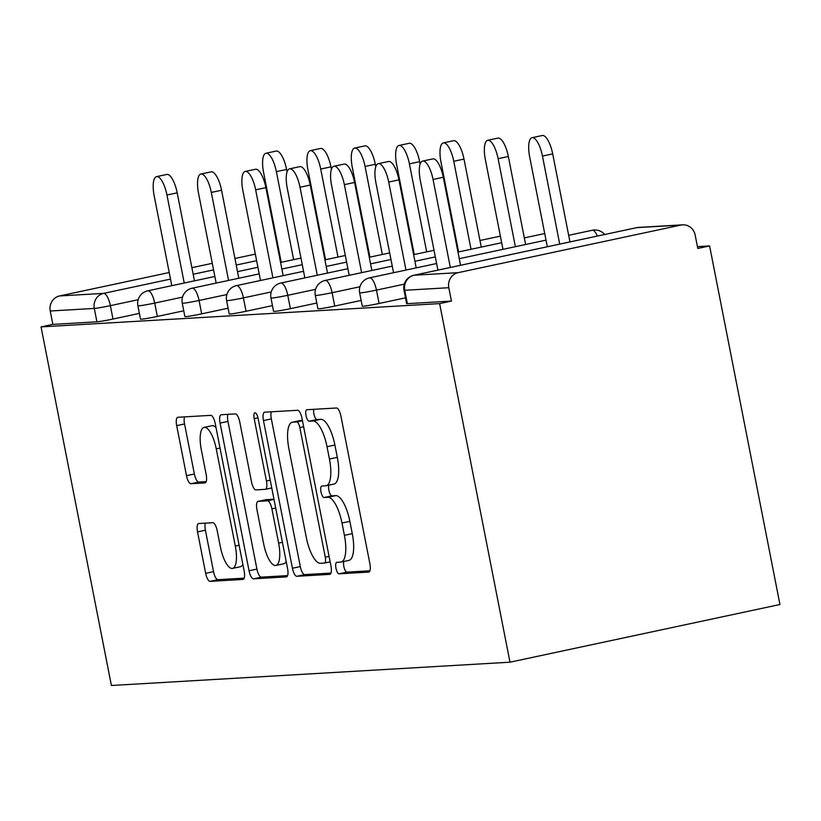 <?xml version="1.0" encoding="UTF-8"?>
<svg xmlns="http://www.w3.org/2000/svg" width="821" height="821" viewBox="0 0 821 821"><rect width="100%" height="100%" fill="white"/><g stroke="black" fill="none" stroke-linecap="round" stroke-linejoin="round"><path stroke-width="1.23" d="M335.974 568.194A5.86 1.94 -102.1 0 0 339.052 573.817L368.701 572.083A8.374 2.771 -102.1 0 0 368.845 572.073A8.374 2.771 -102.1 0 0 369.881 563.719L340.91 416.042A8.374 2.771 -102.1 0 0 336.507 407.996L306.859 409.73A5.86 1.94 -102.1 0 0 306.756 409.741A5.86 1.94 -102.1 0 0 306.028 415.59A5.86 1.94 -102.1 0 0 309.107 421.214L312.945 420.988A26.785 8.857 -102.1 0 1 327.025 446.727L329.447 459.031A26.785 8.857 -102.1 0 1 326.111 485.745A26.785 8.857 -102.1 0 1 325.66 485.806L321.832 486.032A5.86 1.94 -102.1 0 0 321.729 486.042A5.86 1.94 -102.1 0 0 321.001 491.892A5.86 1.94 -102.1 0 0 324.079 497.516L327.918 497.29A26.785 8.857 -102.1 0 1 341.998 523.028L344.41 535.333A26.785 8.857 -102.1 0 1 341.084 562.046A26.785 8.857 -102.1 0 1 340.633 562.108L336.795 562.334A5.86 1.94 -102.1 0 0 336.702 562.344A5.86 1.94 -102.1 0 0 335.974 568.194M343.855 561.461A5.86 1.94 -102.1 0 0 343.845 566.511A5.86 1.94 -102.1 0 0 346.924 572.134L369.922 570.79M313.766 409.33A5.86 1.94 -102.1 0 0 313.899 413.907A5.86 1.94 -102.1 0 0 316.978 419.531L320.816 419.315L312.945 420.988M328.882 485.16A5.86 1.94 -102.1 0 0 328.872 490.209A5.86 1.94 -102.1 0 0 331.951 495.833L335.789 495.617L327.918 497.29M198.713 523.521A8.374 2.771 -102.1 0 0 198.569 523.541A8.374 2.771 -102.1 0 0 197.533 531.885L205.661 573.315A8.374 2.771 -102.1 0 0 210.063 581.36L242.985 579.431A8.374 2.771 -102.1 0 0 243.129 579.421A8.374 2.771 -102.1 0 0 244.165 571.067L215.194 423.39A8.374 2.771 -102.1 0 0 210.792 415.344L177.87 417.273A8.374 2.771 -102.1 0 0 177.726 417.294A8.374 2.771 -102.1 0 0 176.689 425.637L186.5 475.687A8.374 2.771 -102.1 0 0 190.903 483.723L204.993 482.902A8.374 2.771 -102.1 0 0 205.137 482.881A8.374 2.771 -102.1 0 0 206.174 474.538L201.309 449.713A22.393 7.399 -102.1 0 1 204.09 427.382A22.393 7.399 -102.1 0 1 216.241 448.841L235.309 546.068A22.393 7.399 -102.1 0 1 232.528 568.399A22.393 7.399 -102.1 0 1 220.387 546.94L217.206 530.735A8.374 2.771 -102.1 0 0 212.803 522.7L198.713 523.521M41.05 326.902L439.625 303.606L509.985 662.188L111.399 685.494L41.05 326.902L52.852 324.387L96.919 321.811L94.302 308.429L50.235 311.005L52.852 324.387M292.44 568.245A8.374 2.771 -102.1 0 0 296.843 576.291L329.775 574.361A8.374 2.771 -102.1 0 0 329.909 574.341A8.374 2.771 -102.1 0 0 330.955 565.997L301.984 418.31A8.374 2.771 -102.1 0 0 297.582 410.274L264.649 412.193A8.374 2.771 -102.1 0 0 264.516 412.214A8.374 2.771 -102.1 0 0 263.469 420.568L292.44 568.245L300.312 566.562A8.374 2.771 -102.1 0 0 304.714 574.608L330.996 573.068M286.375 576.896L253.453 578.826A8.374 2.771 -102.1 0 1 249.05 570.78L220.079 423.102A8.374 2.771 -102.1 0 1 221.116 414.749A8.374 2.771 -102.1 0 1 221.26 414.738L235.35 413.907A8.374 2.771 -102.1 0 1 239.753 421.953L251.503 481.845A8.374 2.771 -102.1 0 0 255.906 489.891L265.245 489.337A8.374 2.771 -102.1 0 0 265.388 489.316A8.374 2.771 -102.1 0 0 266.435 480.973L254.192 418.618A5.86 1.94 -102.1 0 1 254.931 412.768A5.86 1.94 -102.1 0 1 258.102 418.392L287.566 568.532A8.374 2.771 -102.1 0 1 286.519 576.876A8.374 2.771 -102.1 0 1 286.375 576.896L286.652 576.845M509.985 662.188L779.95 604.513L709.601 245.931L697.44 246.639M458.159 272.654L680.907 225.067L636.839 227.643L414.092 275.23L458.159 272.654A12.787 12.058 86.7 0 0 448.81 287.709L404.743 290.285L407.37 303.657L451.437 301.081L448.81 287.709M680.907 225.067A12.787 12.058 86.7 0 1 682.62 224.831A12.787 12.058 86.7 0 1 695.171 235.083L697.788 248.455L709.601 245.931M278.637 249.153L277.991 249.286M255.331 254.13L234.929 258.492M212.28 263.325L191.878 267.687M169.229 272.521L59.574 295.95L103.641 293.374L170.511 279.089M157.345 316.444A12.787 0.616 168.9 0 1 141.274 319.215A12.787 0.616 168.9 0 1 140.524 319.153L137.897 305.781A12.787 0.616 168.9 0 0 138.646 305.843A12.787 0.616 -11.1 0 0 154.717 303.072L157.345 316.444L183.75 310.8M139.396 313.396L112.99 319.041A12.787 0.616 168.9 0 1 96.919 321.811M439.625 303.606L451.437 301.081M407.37 303.657A12.787 0.616 168.9 0 1 406.621 303.606L404.004 290.224A12.787 0.616 168.9 0 0 404.743 290.285A12.787 12.058 86.7 0 1 414.092 275.23A12.787 4.228 -102.1 0 0 413.876 275.251A12.787 4.228 -102.1 0 0 413.62 275.343M246.043 311.262A12.787 0.616 168.9 0 1 229.972 314.033A12.787 0.616 168.9 0 1 229.223 313.971L226.596 300.599A12.787 0.616 168.9 0 0 227.345 300.66A12.787 0.616 -11.1 0 0 243.416 297.89L246.043 311.262L272.449 305.617M334.742 306.069A12.787 0.616 168.9 0 1 318.671 308.85A12.787 0.616 168.9 0 1 317.922 308.788L315.305 295.416A12.787 0.616 168.9 0 0 316.044 295.468A12.787 0.616 -11.1 0 0 332.115 292.697L334.742 306.069L361.148 300.435M379.086 303.483A12.787 0.616 168.9 0 1 363.015 306.254A12.787 0.616 168.9 0 1 362.277 306.192L359.649 292.82A12.787 0.616 168.9 0 0 360.398 292.881A12.787 0.616 -11.1 0 0 376.47 290.111L379.086 303.483L405.492 297.838M290.388 308.665A12.787 0.616 168.9 0 1 274.317 311.436A12.787 0.616 168.9 0 1 273.578 311.375L270.951 298.002A12.787 0.616 168.9 0 0 271.7 298.064A12.787 0.616 -11.1 0 0 287.771 295.293L290.388 308.665L316.793 303.021M201.689 313.848A12.787 0.616 168.9 0 1 185.618 316.619A12.787 0.616 168.9 0 1 184.879 316.567L182.252 303.185A12.787 0.616 168.9 0 0 183.001 303.247A12.787 0.616 -11.1 0 0 199.072 300.476L201.689 313.848L228.094 308.214M50.235 311.005A12.787 12.058 -93.3 0 1 59.574 295.95M348.504 560.425A26.785 8.857 -102.1 0 0 348.946 560.374A26.785 8.857 -102.1 0 0 352.281 533.65L344.41 535.333M335.789 495.617A26.785 8.857 -102.1 0 1 349.869 521.345L352.281 533.65M333.531 484.123A26.785 8.857 -102.1 0 0 333.983 484.062A26.785 8.857 -102.1 0 0 337.318 457.348L329.447 459.031M320.816 419.315A26.785 8.857 -102.1 0 1 334.896 445.044L337.318 457.348M271.299 411.803A8.374 2.771 -102.1 0 0 271.341 418.884L300.312 566.562M324.449 563.052A5.86 1.94 -102.1 0 0 324.552 563.042A5.86 1.94 -102.1 0 0 325.28 557.202L299.839 427.567A5.86 1.94 -102.1 0 0 296.761 421.943L292.717 422.179A26.785 8.857 -102.1 0 0 292.276 422.23A26.785 8.857 -102.1 0 0 288.941 448.954L306.325 537.56A26.785 8.857 -102.1 0 0 320.406 563.288L324.449 563.052M292.276 422.23L300.147 420.557A26.785 8.857 -102.1 0 1 300.589 420.496L302.385 420.393M287.596 575.603L261.324 577.142L253.453 578.826M227.91 414.348A8.374 2.771 -102.1 0 0 227.951 421.419L256.922 569.097A8.374 2.771 -102.1 0 0 261.324 577.142M263.695 543.995A22.393 7.399 -102.1 0 0 275.835 565.453A22.393 7.399 -102.1 0 0 278.627 543.122L271.905 508.866A8.374 2.771 -102.1 0 0 267.502 500.831L258.153 501.374A8.374 2.771 -102.1 0 0 258.02 501.395A8.374 2.771 -102.1 0 0 256.973 509.738L263.695 543.995M275.835 565.453L283.707 563.77A22.393 7.399 -102.1 0 0 286.17 561.42M265.747 499.753A8.374 2.771 -102.1 0 1 265.891 499.712A8.374 2.771 -102.1 0 1 266.025 499.691L273.968 499.23M232.528 568.399L240.399 566.716A22.393 7.399 -102.1 0 0 242.852 564.366M216.036 427.669A22.393 7.399 -102.1 0 0 211.962 425.699L204.09 427.382M184.52 416.883A8.374 2.771 -102.1 0 0 184.551 423.954L194.372 474.004A8.374 2.771 -102.1 0 0 198.774 482.05L206.215 481.609M205.363 523.131A8.374 2.771 -102.1 0 0 205.404 530.202L213.532 571.642A8.374 2.771 -102.1 0 0 217.934 579.677L244.206 578.148M532.059 137.692L542.291 135.506A19.191 6.342 77.9 0 1 552.697 153.896L542.465 156.082A19.191 6.342 -102.1 0 0 532.059 137.692A19.191 6.342 -102.1 0 0 529.668 156.832L547.309 246.752M559.727 244.094L542.465 156.082M569.959 241.908L552.697 153.896M422.651 161.07L432.883 158.884A19.191 6.342 77.9 0 1 443.289 177.274L433.057 179.46A19.191 6.342 -102.1 0 0 422.651 161.07A19.191 6.342 -102.1 0 0 420.27 180.21L437.911 270.119M443.289 177.274L460.56 265.286M433.057 179.46L450.329 267.472M487.705 140.288L497.937 138.102A19.191 6.342 77.9 0 1 508.343 156.493L498.111 158.679A19.191 6.342 -102.1 0 0 487.705 140.288A19.191 6.342 -102.1 0 0 485.324 159.428L502.965 249.338M515.383 246.69L498.111 158.679M525.614 244.504L508.343 156.493M443.361 142.885L453.592 140.699A19.191 6.342 77.9 0 1 463.998 159.089L453.767 161.275A19.191 6.342 -102.1 0 0 443.361 142.885A19.191 6.342 -102.1 0 0 440.969 162.014L458.611 251.934M471.028 249.276L453.767 161.275M481.26 247.09L463.998 159.089M399.006 145.471L409.238 143.285A19.191 6.342 77.9 0 1 419.644 161.675L409.412 163.861A19.191 6.342 -102.1 0 0 399.006 145.471A19.191 6.342 -102.1 0 0 396.625 164.611L414.266 254.531M426.684 251.873L409.412 163.861M420.126 164.128L419.644 161.675M354.662 148.067L364.893 145.881A19.191 6.342 77.9 0 1 375.3 164.272L365.068 166.458A19.191 6.342 -102.1 0 0 354.662 148.067A19.191 6.342 -102.1 0 0 352.271 167.207L369.912 257.117M382.329 254.469L365.068 166.458M375.782 166.725L375.3 164.272M310.307 150.654L320.539 148.468A19.191 6.342 77.9 0 1 330.945 166.858L320.713 169.044A19.191 6.342 -102.1 0 0 310.307 150.654A19.191 6.342 -102.1 0 0 307.926 169.793L325.568 259.713M337.985 257.055L320.713 169.044M331.427 169.311L330.945 166.858M378.307 163.666L388.538 161.48A19.191 6.342 77.9 0 1 398.944 179.861L388.713 182.046A19.191 6.342 -102.1 0 0 378.307 163.666A19.191 6.342 -102.1 0 0 375.915 182.796L393.557 272.716M398.944 179.861L416.206 267.872M388.713 182.046L405.974 270.058M333.952 166.253L344.184 164.067A19.191 6.342 77.9 0 1 354.59 182.457L344.358 184.643A19.191 6.342 -102.1 0 0 333.952 166.253A19.191 6.342 -102.1 0 0 331.571 185.392L349.202 275.302M354.59 182.457L371.862 270.468M344.358 184.643L361.63 272.654M289.608 168.849L299.839 166.663A19.191 6.342 77.9 0 1 310.246 185.053L300.014 187.239A19.191 6.342 -102.1 0 0 289.608 168.849A19.191 6.342 -102.1 0 0 287.217 187.988L304.858 277.898M310.246 185.053L327.507 273.065M300.014 187.239L317.275 275.251M245.253 171.435L255.485 169.249A19.191 6.342 77.9 0 1 265.891 187.64L255.659 189.825A19.191 6.342 -102.1 0 0 245.253 171.435A19.191 6.342 -102.1 0 0 242.862 190.575L260.503 280.495M265.891 187.64L283.163 275.651M255.659 189.825L272.931 277.837M200.909 174.031L211.141 171.846A19.191 6.342 77.9 0 1 221.547 190.236L211.315 192.422A19.191 6.342 -102.1 0 0 200.909 174.031A19.191 6.342 -102.1 0 0 198.518 193.171L216.159 283.081M221.547 190.236L238.808 278.247M211.315 192.422L228.577 280.433M265.963 153.25L276.195 151.064A19.191 6.342 77.9 0 1 286.601 169.454L276.369 171.64A19.191 6.342 -102.1 0 0 265.963 153.25A19.191 6.342 -102.1 0 0 263.572 172.389L281.213 262.299M293.631 259.652L276.369 171.64M287.083 171.907L286.601 169.454M156.554 176.628L166.786 174.442A19.191 6.342 77.9 0 1 177.192 192.832L166.961 195.018A19.191 6.342 -102.1 0 0 156.554 176.628A19.191 6.342 -102.1 0 0 154.163 195.757L171.805 285.677M177.192 192.832L194.464 280.833M166.961 195.018L184.232 283.019M346.924 572.134L339.052 573.817M316.978 419.531L309.107 421.214M331.951 495.833L324.079 497.516M682.62 224.831L638.553 227.407A12.787 12.058 86.7 0 0 636.839 227.643A12.787 4.228 -102.1 0 0 636.624 227.674A12.787 4.228 -102.1 0 0 636.419 227.725M193.171 274.245L213.573 269.893M236.222 265.05L256.624 260.688M279.273 255.854L279.92 255.711M322.325 246.659L322.971 246.516M322.869 245.992L322.201 246.033M138.174 299.716L110.373 305.658A12.787 0.616 -11.1 0 1 94.302 308.429A12.787 12.058 -93.3 0 1 103.641 293.374A12.787 4.228 77.9 0 1 110.373 305.658L112.99 319.041M404.281 284.169L376.47 290.111A12.787 4.228 77.9 0 0 369.748 277.816A12.787 4.228 -102.1 0 0 369.532 277.847A12.787 4.228 -102.1 0 0 369.265 277.929M604.697 234.488A12.787 12.787 0 0 0 592.28 230.26A12.787 4.228 -102.1 0 1 592.485 230.229A12.787 4.228 77.9 0 1 597.319 236.068M359.926 286.755L332.115 292.697A12.787 4.228 77.9 0 0 325.393 280.413A12.787 4.228 -102.1 0 0 325.178 280.443A12.787 4.228 -102.1 0 0 324.921 280.525M315.582 289.351L287.771 295.293A12.787 4.228 77.9 0 0 281.039 282.999A12.787 4.228 -102.1 0 0 280.833 283.029A12.787 4.228 -102.1 0 0 280.566 283.112M271.228 291.948L243.416 297.89A12.787 4.228 77.9 0 0 236.694 285.595A12.787 4.228 -102.1 0 0 236.479 285.626A12.787 4.228 -102.1 0 0 236.222 285.708M226.883 294.534L199.072 300.476A12.787 4.228 77.9 0 0 192.34 288.192A12.787 4.228 -102.1 0 0 192.135 288.212A12.787 4.228 -102.1 0 0 191.868 288.304M182.529 297.13L154.717 303.072A12.787 4.228 77.9 0 0 147.996 290.778A12.787 4.228 -102.1 0 0 147.78 290.808A12.787 4.228 -102.1 0 0 147.523 290.891M568.666 235.309L592.28 230.26A12.787 4.228 -102.1 0 0 592.064 230.321M349.869 521.345L341.998 523.028M334.896 445.044L327.025 446.727M271.341 418.884L263.469 420.568M304.714 574.608L296.843 576.291M330.134 561.841L324.644 563.011M329.067 556.392L325.28 557.202M303.637 426.756L299.839 427.567M302.456 420.721L296.761 421.943M300.589 420.496L292.717 422.179M256.922 569.097L249.05 570.78M227.951 421.419L220.079 423.102M271.751 487.951L265.522 489.285M270.222 480.162L266.435 480.973M257.979 417.807L254.192 418.618M282.414 542.312L278.627 543.122M275.692 508.055L271.905 508.866M274.009 499.435L267.502 500.831M266.025 499.691L258.153 501.374M239.106 545.257L235.309 546.068M220.028 448.03L216.241 448.841M198.774 482.05L190.903 483.723M194.372 474.004L186.5 475.687M184.551 423.954L176.689 425.637M217.934 579.677L210.063 581.36M213.532 571.642L205.661 573.315M205.404 530.202L197.533 531.885M322.848 245.859L322.181 245.9M638.553 227.407A12.787 12.787 0 0 0 636.624 227.674L413.876 275.251A12.787 12.787 0 0 0 404.004 290.224M546.016 240.143L459.257 258.677M436.608 263.52L369.532 277.847A12.787 12.787 0 0 0 359.649 292.82M544.723 233.533L524.321 237.895M501.662 242.739L457.964 252.068M435.315 256.911L414.913 261.273M392.264 266.107L325.178 280.443A12.787 12.787 0 0 0 315.305 295.416M500.369 236.13L479.967 240.491M457.318 245.325L456.671 245.469M434.022 250.302L413.62 254.664M390.96 259.508L370.558 263.859M347.909 268.703L280.833 283.029A12.787 12.787 0 0 0 270.951 298.002M456.024 238.726L455.378 238.86M412.963 247.921L412.316 248.055M389.667 252.899L369.265 257.26M346.616 262.094L326.214 266.456M303.565 271.289L236.479 285.626A12.787 12.787 0 0 0 226.596 300.599M411.67 241.312L411.023 241.456M368.619 250.518L367.972 250.651M345.323 255.495L324.921 259.846M302.261 264.69L281.86 269.052M259.21 273.886L192.135 288.212A12.787 12.787 0 0 0 182.252 303.185M367.315 243.909L366.679 244.042M324.264 253.104L323.618 253.248M300.968 258.081L280.566 262.443M257.917 267.277L237.515 271.638M214.866 276.482L147.78 290.808A12.787 12.787 0 0 0 137.897 305.781M348.946 560.374L341.084 562.046M333.983 484.062L326.111 485.745M330.145 561.851L324.552 563.042M271.751 487.961L265.388 489.316M265.891 499.712L258.02 501.395"/></g></svg>
